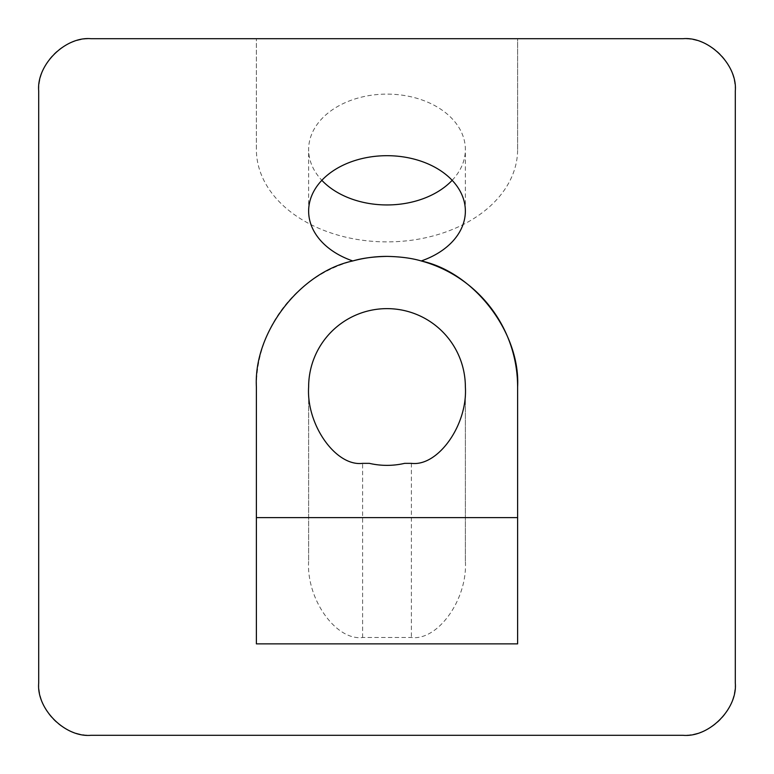 <?xml version="1.0" encoding="UTF-8"?>
<svg xmlns="http://www.w3.org/2000/svg" width="774" height="774" viewBox="0 0 774 774"><rect width="100%" height="100%" fill="white"/><g stroke="black" fill="none" stroke-linecap="round" stroke-linejoin="round"><path stroke-width="0.58" stroke-dasharray="3.87 2.9" d="M421.22 260.954A130.613 130.613 0 0 0 387 256.387M452.161 180.313A78.368 55.418 180 0 0 465.368 149.527A78.368 55.418 180 0 0 387 94.118A78.368 55.418 180 0 0 308.632 149.527A78.368 55.418 180 0 0 321.839 180.313M517.613 149.527L517.613 38.7L256.387 38.7L517.613 38.7L517.613 149.527A130.613 92.358 180 0 1 387 241.885A130.613 92.358 180 0 1 256.387 149.527L256.387 38.7L256.387 149.527M387 308.632A78.368 78.368 0 0 1 465.368 387L465.368 561.15C467.777 598.921 438.094 640.911 411.381 637.495L362.619 637.495C335.906 640.911 306.223 598.921 308.632 561.15L308.632 387A78.368 78.368 0 0 1 387 308.632M517.613 387L517.613 643.871M256.387 643.871L256.387 387A130.613 130.613 0 0 1 352.78 260.954M90.945 735.3L683.055 735.3A52.245 52.245 0 0 0 735.3 683.055L735.3 90.945A52.245 52.245 0 0 0 683.055 38.7L90.945 38.7A52.245 52.245 0 0 0 38.7 90.945L38.7 683.055A52.245 52.245 0 0 0 90.945 735.3M308.632 387L308.632 561.15M465.368 561.15L465.368 387M369.324 463.345C381.108 466.035 392.892 466.035 404.676 463.345M362.619 637.495L362.619 463.345M411.381 463.345L411.381 637.495M308.632 211.099L308.632 149.527M465.368 211.099L465.368 149.527"/><path stroke-width="1.16" d="M517.613 387C520.583 332.849 474.259 272.274 421.22 260.954A78.368 55.418 180 0 0 465.368 211.099A78.368 55.418 180 0 0 387 155.69A78.368 55.418 180 0 0 308.632 211.099A78.368 55.418 180 0 0 352.78 260.954C362.097 258.177 373.503 256.658 387 256.387C400.468 256.658 411.874 258.177 421.22 260.954A130.613 130.613 0 0 1 517.613 387L517.613 643.871L256.387 643.871L256.387 387C253.417 332.849 299.741 272.274 352.78 260.954A130.613 130.613 0 0 1 387 256.387M321.839 180.313A78.368 55.418 180 0 0 387 204.946A78.368 55.418 180 0 0 452.161 180.313M465.368 387A78.368 78.368 0 0 0 387 308.632A78.368 78.368 0 0 0 308.632 387C306.223 424.771 335.906 466.761 362.619 463.345L369.324 463.345A78.368 78.368 0 0 0 404.676 463.345L411.381 463.345C438.094 466.761 467.777 424.771 465.368 387M735.3 683.055C737.632 708.907 708.907 737.632 683.055 735.3L90.945 735.3C65.093 737.632 36.368 708.907 38.7 683.055L38.7 90.945C36.368 65.093 65.093 36.368 90.945 38.7L683.055 38.7C708.907 36.368 737.632 65.093 735.3 90.945L735.3 683.055M256.387 517.613L517.613 517.613"/></g></svg>
